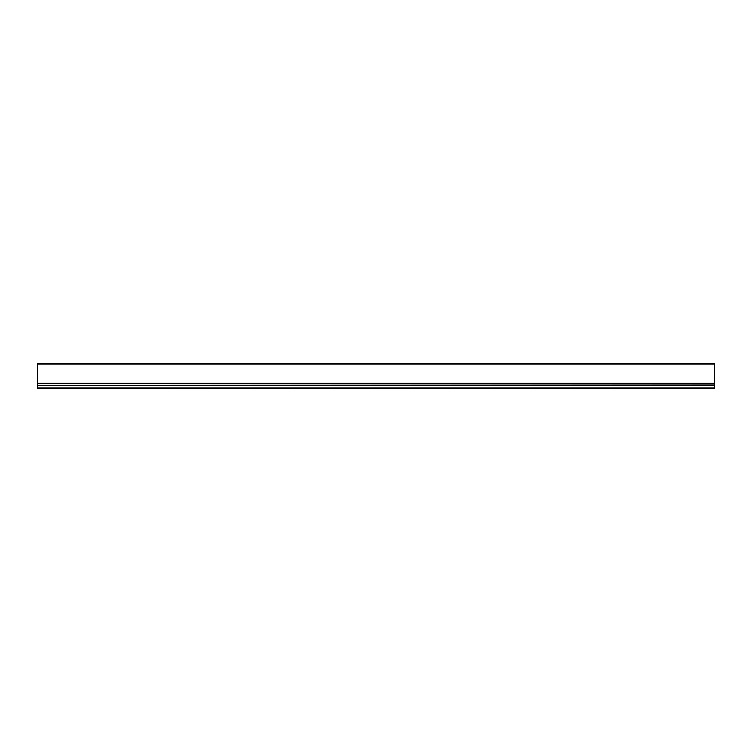 <?xml version="1.0" encoding="UTF-8"?>
<svg xmlns="http://www.w3.org/2000/svg" width="752" height="752" viewBox="0 0 752 752"><rect width="100%" height="100%" fill="white"/><g stroke="black" fill="none" stroke-linecap="round" stroke-linejoin="round"><path stroke-width="1.13" d="M714.4 383.37L714.4 363.348L37.6 363.348L37.6 383.37L714.4 383.37L714.4 385.344L37.6 385.344L37.6 388.652L714.4 388.652L714.4 387.947L37.6 387.947M37.6 385.532L714.4 385.532L714.4 387.947M37.6 385.344L714.4 385.005M37.6 383.37L37.6 385.005M714.4 364.09L37.6 364.09M37.6 383.586L714.4 383.586"/></g></svg>
